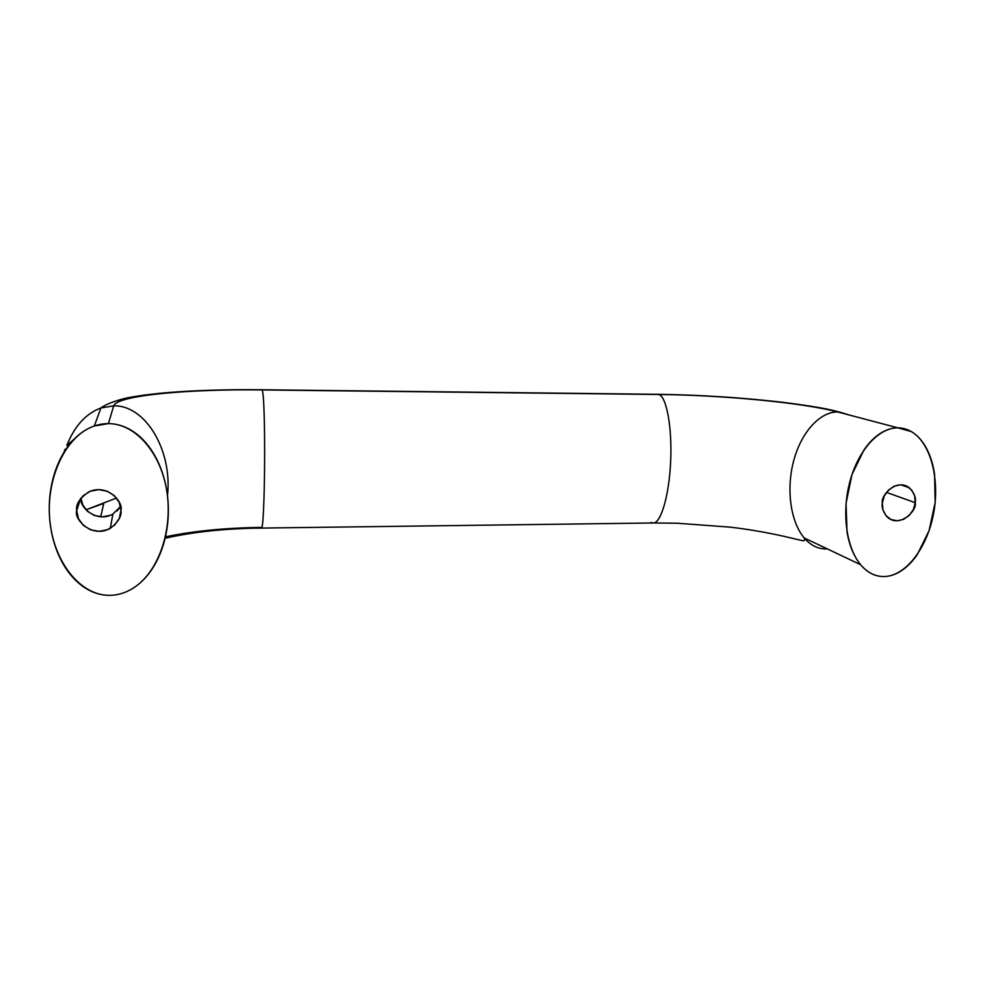 <?xml version="1.0" encoding="UTF-8"?>
<svg xmlns="http://www.w3.org/2000/svg" width="985" height="985" viewBox="0 0 985 985"><rect width="100%" height="100%" fill="white"/><g stroke="black" fill="none" stroke-linecap="round" stroke-linejoin="round"><path stroke-width="1.48" d="M882.338 503.003C880.405 495.726 896.473 477.885 909.254 487.71C914.265 492.931 916.259 497.917 915.25 502.695L886.438 492.389L915.25 502.695L913.354 509.565L909.266 515.401L903.59 519.354L897.187 520.794L891.019 519.514L886.02 515.684L882.966 509.898L882.338 503.003L884.222 496.083L888.347 490.198L894.072 486.233L900.512 484.817L906.692 486.159L911.654 490.025L914.659 495.837L915.25 502.695C917.478 510.427 899.453 528.539 887.313 517.051C883.139 512.04 881.489 507.361 882.338 503.003M120.958 510.329C121.82 516.14 118.262 522.149 110.271 528.342C91.827 538.82 73.653 518.996 76.67 510.759L80.487 498.755L76.67 510.759L78.492 518.738L83.417 525.436L90.682 529.856L99.165 531.321L107.587 529.635L114.666 525.054L119.357 518.282L120.958 510.329L119.197 502.387L114.346 495.664L107.131 491.183L98.623 489.644L90.14 491.293L82.974 495.886L78.246 502.732L76.67 510.759C75.648 504.406 79.711 498.114 88.847 491.86C107.784 483.13 123.605 502.633 120.958 510.329M110.357 515.29L102.341 516.879L94.277 515.45L87.382 511.227L82.703 504.825L81.004 498.065C78.714 506.191 96.234 523.712 112.906 514.047L120.539 506.524L117.092 510.944M826.23 548.953L827.351 548.904L826.23 548.953C817.919 549.014 810.557 545.321 804.154 537.896C790.684 521.964 786.005 489.656 793.59 461.14C801.039 432.55 819.729 411.718 837.681 411.952C802.122 402.52 721.857 395.108 658.78 394.492C666.648 396.635 672.25 427.798 670.637 461.866C669.061 495.935 660.8 523.761 653.006 522.986C660.8 523.761 669.061 495.935 670.637 461.866C672.25 427.798 666.648 396.635 658.78 394.492L261.985 389.937C266.024 392.436 265.162 534.153 261.21 528.083L260.803 527.406C225.171 527.911 193.38 531.038 165.443 536.8C193.38 531.038 225.171 527.911 260.803 527.406M167.475 495.603C172.584 451.019 145.854 405.007 113.694 405.845L108.424 423.612C135.844 423.673 160.764 453.051 166.748 490.801C172.892 528.465 159.595 569.231 135.918 586.297C127.915 592.047 119.394 595.051 110.394 595.334C102.588 595.519 95.016 593.561 87.69 589.461C80.351 585.336 73.813 579.352 68.051 571.509C62.301 563.629 57.783 554.469 54.52 543.991C51.257 533.513 49.509 522.518 49.275 511.018C49.053 499.506 50.383 488.388 53.276 477.663C56.17 466.939 60.405 457.446 65.97 449.209C71.548 440.972 78.024 434.631 85.387 430.186C92.762 425.766 100.445 423.575 108.424 423.612C116.415 423.661 124.085 425.926 131.436 430.383C138.786 434.865 145.263 441.157 150.853 449.283C156.443 457.422 160.74 466.742 163.769 477.233C166.773 487.735 168.3 498.607 168.349 509.873C168.373 521.139 166.945 531.949 164.039 542.329C161.121 552.696 156.96 561.856 151.567 569.835C146.149 577.801 139.882 583.994 132.766 588.414C125.649 592.822 118.188 595.125 110.394 595.334C81.435 596.307 54.224 563.506 49.915 521.225C45.421 479.042 65.379 435.727 94.314 425.988L108.424 423.612L113.694 405.845C145.854 405.007 172.584 451.019 167.475 495.603M651.085 522.382L653.006 522.986L261.21 528.083C265.162 534.153 266.024 392.436 261.985 389.937C188.923 388.915 116.759 395.342 113.694 405.845C116.759 395.342 188.923 388.915 261.985 389.937L658.78 394.492C721.857 395.108 802.122 402.52 837.681 411.952C819.729 411.718 801.039 432.55 793.59 461.14C786.005 489.656 790.684 521.964 804.154 537.896C805.028 540.088 804.585 541.048 802.824 540.753L784.786 536.517C766.231 532.343 747.947 529.216 729.947 527.123L677.126 523.22L653.437 522.986M884.247 576.545C875.32 576.668 867.44 572.716 860.607 564.7C846.25 547.512 841.498 512.471 849.932 481.468C858.218 450.367 878.558 427.65 897.877 427.847L837.681 411.952L897.877 427.847C891.917 427.822 885.995 429.719 880.11 433.535C874.224 437.377 868.844 442.856 863.956 449.96L851.976 474.536L846.041 503.36L847.026 531.9C848.541 540.974 851.102 548.928 854.697 555.762C858.304 562.583 862.663 567.791 867.785 571.386C872.907 574.969 878.386 576.681 884.247 576.545C890.108 576.397 895.894 574.415 901.62 570.598C907.333 566.781 912.578 561.413 917.33 554.506L929.089 530.644L935.159 502.498L934.568 474.204C933.226 465.117 930.813 457.052 927.341 450.022C923.868 442.991 919.571 437.549 914.474 433.683C909.364 429.842 903.836 427.896 897.877 427.847L911.285 431.565C930.653 442.671 940.195 479.264 933.497 513.924C926.897 548.67 905.4 576.151 884.247 576.545M849.599 415.104L837.681 411.952M848.651 414.845C835.736 410.622 823.879 407.519 782.533 402.274C741.225 397.546 699.633 394.887 657.783 394.308L261.764 389.752C228.372 389.395 197.8 390.269 170.06 392.399C154.719 393.643 141.544 395.268 130.525 397.275C125.021 398.051 108.362 402.385 100.926 407.962L113.694 405.845L100.926 407.962C85.904 413.552 74.54 426.049 66.82 445.442C74.54 426.049 85.904 413.552 100.926 407.962L94.326 425.963M65.909 449.295L65.035 449.295L63.902 452.423L65.035 449.295L65.909 449.295M103.745 503.446L100.716 516.829L103.745 503.446L85.978 509.811L116.538 498.028M73.937 439.347L66.82 445.442M909.254 487.71L900.77 484.817M110.271 528.342L112.906 514.047M261.21 528.083C225.553 528.452 193.516 531.838 165.098 538.266M860.582 564.688L804.154 537.896"/></g></svg>
